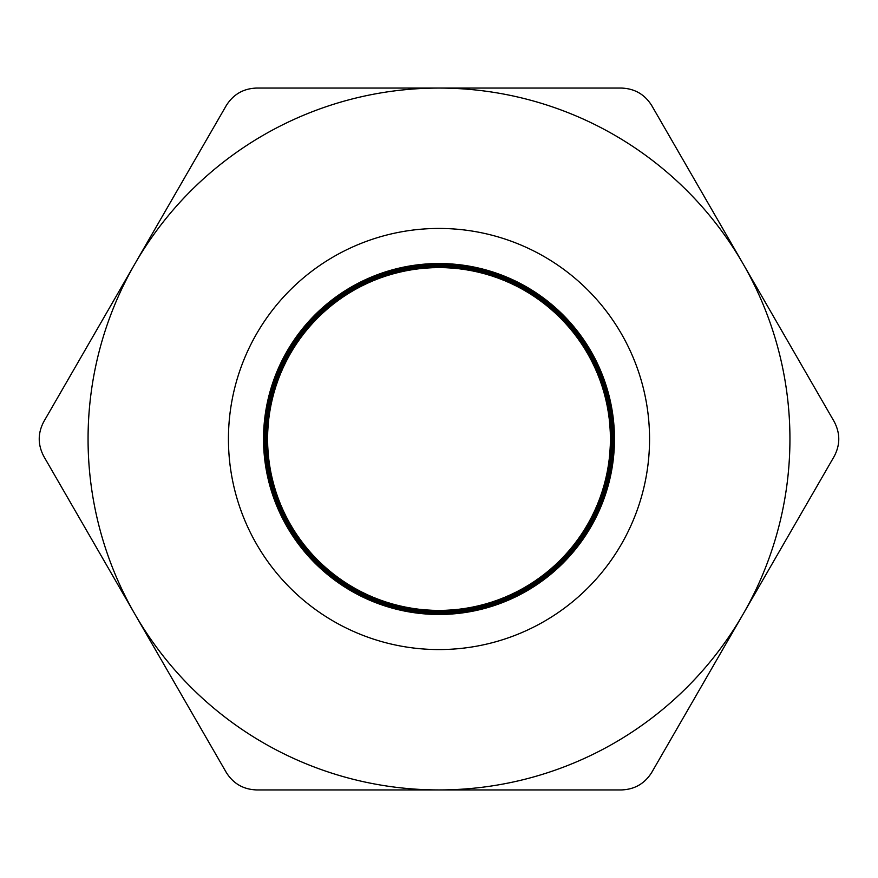 <?xml version="1.0" encoding="UTF-8"?>
<svg xmlns="http://www.w3.org/2000/svg" width="878" height="878" viewBox="0 0 878 878"><rect width="100%" height="100%" fill="white"/><g stroke="black" fill="none" stroke-linecap="round" stroke-linejoin="round"><path stroke-width="1.32" d="M135.08 614.468L43.9 456.549C37.677 444.817 37.677 433.117 43.9 421.451L226.25 105.601C233.296 94.352 243.436 88.502 256.65 88.063L621.35 88.063C634.629 88.535 644.759 94.385 651.75 105.601L834.1 421.451C840.323 433.183 840.323 444.883 834.1 456.549L651.75 772.399C644.704 783.648 634.564 789.498 621.35 789.937L256.65 789.937C243.371 789.465 233.241 783.615 226.25 772.399L135.08 614.468A350.937 350.937 0 0 1 439 88.063A350.937 350.937 0 0 1 742.92 614.468A350.937 350.937 0 0 1 135.08 614.468M439 649.566A210.566 210.566 0 0 1 256.65 333.717A210.566 210.566 0 0 1 621.35 333.717A210.566 210.566 0 0 1 439 649.566M439 614.468A175.468 175.468 0 0 0 590.96 351.266A175.468 175.468 0 0 0 287.04 351.266A175.468 175.468 0 0 0 439 614.468L512.467 598.346L572.423 552.953L607.872 486.631L612.295 411.552L584.891 341.52L530.674 289.4L459.622 264.75L384.773 272.125L319.888 310.154L276.888 371.855L263.663 445.892L282.661 518.657L330.369 576.791L398.041 609.617L473.231 611.088L542.132 580.951L592.09 524.737L613.92 452.763L603.625 378.264L563.072 314.928L499.736 274.375L425.237 264.069L353.263 285.91L297.049 335.868L266.912 404.769L268.394 479.959L301.209 547.631L359.343 595.339L432.108 614.337L506.145 601.112L567.846 558.112L605.875 493.227L613.25 418.378L588.611 347.326L536.48 293.109L466.448 265.705L391.368 270.128L325.047 305.577L279.654 365.544L263.532 439L279.643 512.467L325.047 572.423L391.368 607.872L466.448 612.306L536.48 584.891L588.6 530.674L613.239 459.622L605.875 384.784L567.846 319.888L506.145 276.888L432.108 263.663L359.343 282.65L301.209 330.369L268.383 398.041L266.912 473.231L297.049 542.132L353.263 592.09L425.237 613.92L499.736 603.614L563.072 563.072L603.625 499.736L613.931 425.237L592.09 353.263L542.132 297.049L473.231 266.912L398.041 268.394L330.369 301.209L282.661 359.343L263.674 432.108L276.888 506.145L319.888 567.846L384.773 605.886L459.622 613.25L530.674 588.611L584.891 536.48L612.295 466.448L607.872 391.368L572.423 325.047L512.456 279.654L439 263.532L365.533 279.654L305.577 325.047L270.117 391.368L265.694 466.448L293.109 536.48L347.326 588.6L418.378 613.239L493.216 605.875L558.101 567.846L601.112 506.145L614.337 432.108L595.35 359.343L547.631 301.198L479.959 268.383L404.769 266.912L335.868 297.049L285.91 353.263L264.08 425.237L274.386 499.736L314.928 563.072L378.264 603.625L452.763 613.931L524.737 592.101L580.951 542.143L611.088 473.231L609.617 398.041L576.791 330.369L518.657 282.661L445.892 263.674L371.855 276.888L310.154 319.899L272.114 384.773L264.75 459.622L289.389 530.685L341.52 584.891L411.552 612.306L486.631 607.872L552.953 572.423L598.346 512.456L614.457 439L598.346 365.533L552.953 305.577L486.631 270.117L411.552 265.694L341.52 293.109L289.4 347.315L264.761 418.378L272.125 493.216L310.154 558.101L371.855 601.101L445.892 614.326L518.657 595.339L576.802 547.631L609.617 479.959L611.099 404.769L580.951 335.868L524.737 285.91L452.763 264.08L378.275 274.386L314.928 314.928L274.375 378.275L264.069 452.763L285.899 524.737L335.857 580.962L404.769 611.099L479.959 609.617L547.631 576.791L595.339 518.657L614.326 445.892L601.101 371.855L558.101 310.154L493.216 272.125L418.378 264.75L347.315 289.389L293.109 341.509L265.694 411.552L270.128 486.631L305.577 552.953L365.544 598.346L439 614.457L512.456 598.346L572.423 552.953L607.883 486.631L612.306 411.552L584.902 341.52L530.685 289.389L459.622 264.75L384.784 272.125L319.899 310.154L276.899 371.855L263.674 445.892L282.661 518.657L330.369 576.802L398.041 609.617L473.231 611.099L542.132 580.951L592.09 524.737L613.92 452.763L603.614 378.275L563.072 314.928L499.725 274.386L425.226 264.08L353.263 285.91L297.038 335.857L266.901 404.769L268.383 479.959L301.209 547.631L359.343 595.339L432.108 614.326L506.145 601.101L567.846 558.101L605.875 493.216L613.25 418.378L588.611 347.315L536.491 293.098L466.448 265.694L391.368 270.128L325.047 305.577L279.654 365.544L263.543 439L279.654 512.456L325.047 572.423L391.368 607.883L466.448 612.306L536.491 584.902L588.611 530.685L613.25 459.622L605.875 384.784L567.846 319.899L506.145 276.899L432.108 263.674L359.343 282.661L301.198 330.369L268.383 398.041L266.901 473.231L297.038 542.132L353.263 592.09L425.237 613.92L499.725 603.614L563.072 563.072L603.614 499.725L613.92 425.237L592.09 353.263L542.132 297.038L473.231 266.901L398.041 268.383L330.369 301.198L282.661 359.343L263.674 432.108L276.899 506.145L319.899 567.846L384.784 605.875L459.622 613.25L530.685 588.611L584.902 536.48L612.306 466.448L607.883 391.368L572.423 325.047L512.456 279.654L439 263.543L365.544 279.654L305.577 325.047L270.128 391.368L265.694 466.448L293.098 536.491L347.315 588.611L418.378 613.25L493.216 605.875L558.101 567.846L601.101 506.145L614.326 432.108L595.339 359.343L547.631 301.209L479.959 268.383L404.78 266.901L335.857 297.038"/></g></svg>
